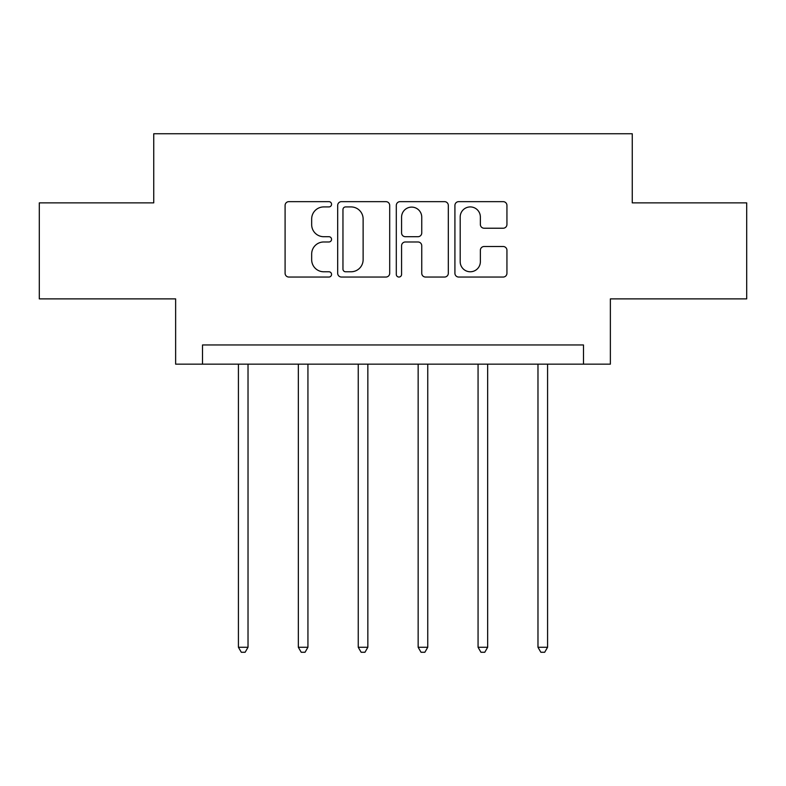 <?xml version="1.0" encoding="UTF-8"?>
<svg xmlns="http://www.w3.org/2000/svg" width="786" height="786" viewBox="0 0 786 786"><rect width="100%" height="100%" fill="white"/><g stroke="black" fill="none" stroke-linecap="round" stroke-linejoin="round"><path stroke-width="1.18" d="M331.554 204.291A2.643 2.643 0 0 0 328.921 201.648L288.865 201.648A3.773 3.773 0 0 0 285.092 205.421L285.092 273.273A3.773 3.773 0 0 0 288.865 277.045L328.921 277.045A2.643 2.643 0 0 0 331.554 274.402A2.643 2.643 0 0 0 328.921 271.769L323.734 271.769A12.065 12.065 0 0 1 311.669 259.704L311.669 254.045A12.065 12.065 0 0 1 323.734 241.98L328.921 241.98A2.643 2.643 0 0 0 331.554 239.347A2.643 2.643 0 0 0 328.921 236.704L323.734 236.704A12.065 12.065 0 0 1 311.669 224.649L311.669 218.989A12.065 12.065 0 0 1 323.734 206.924L328.921 206.924A2.643 2.643 0 0 0 331.554 204.291M503.168 228.225A3.773 3.773 0 0 0 506.941 224.452L506.941 205.421A3.773 3.773 0 0 0 503.168 201.648L458.69 201.648A3.773 3.773 0 0 0 454.917 205.421L454.917 273.273A3.773 3.773 0 0 0 458.69 277.045L503.168 277.045A3.773 3.773 0 0 0 506.941 273.273L506.941 250.282A3.773 3.773 0 0 0 503.168 246.509L484.127 246.509A3.773 3.773 0 0 0 480.364 250.282L480.364 261.679A10.08 10.08 0 0 1 470.274 271.769A10.08 10.08 0 0 1 460.193 261.679L460.193 217.015A10.08 10.08 0 0 1 470.274 206.924A10.08 10.08 0 0 1 480.364 217.015L480.364 224.452A3.773 3.773 0 0 0 484.127 228.225L503.168 228.225M583.487 364.154L610.368 364.154L610.368 298.877L746.7 298.877L746.7 202.867L632.258 202.867L632.258 133.738L153.742 133.738L153.742 202.867L39.3 202.867L39.3 298.877L175.632 298.877L175.632 364.154L583.487 364.154L583.487 344.956L202.513 344.956L202.513 364.154M389.699 205.421A3.773 3.773 0 0 0 385.936 201.648L341.448 201.648A3.773 3.773 0 0 0 337.685 205.421L337.685 273.273A3.773 3.773 0 0 0 341.448 277.045L385.936 277.045A3.773 3.773 0 0 0 389.699 273.273L389.699 205.421M400.064 201.648L444.552 201.648A3.773 3.773 0 0 1 448.315 205.421L448.315 273.273A3.773 3.773 0 0 1 444.552 277.045L425.511 277.045A3.773 3.773 0 0 1 421.748 273.273L421.748 245.753A3.773 3.773 0 0 0 417.975 241.98L405.35 241.98A3.773 3.773 0 0 0 401.577 245.753L401.577 274.402A2.643 2.643 0 0 1 398.934 277.045A2.643 2.643 0 0 1 396.301 274.402L396.301 205.421A3.773 3.773 0 0 1 400.064 201.648M345.594 206.924A2.643 2.643 0 0 0 342.961 209.567L342.961 269.126A2.643 2.643 0 0 0 345.594 271.769L351.067 271.769A12.065 12.065 0 0 0 363.122 259.704L363.122 218.989A12.065 12.065 0 0 0 351.067 206.924L345.594 206.924M421.748 217.201A10.08 10.08 0 0 0 411.658 207.111A10.08 10.08 0 0 0 401.577 217.201L401.577 232.941A3.773 3.773 0 0 0 405.35 236.704L417.975 236.704A3.773 3.773 0 0 0 421.748 232.941L421.748 217.201M238.423 364.154L238.423 647.271L248.022 647.271L248.022 364.154M248.022 647.271L245.144 652.262L241.302 652.262L238.423 647.271M298.336 364.154L298.336 647.271L307.935 647.271L307.935 364.154M307.935 647.271L305.056 652.262L301.215 652.262L298.336 647.271M358.249 364.154L358.249 647.271L367.848 647.271L367.848 364.154M367.848 647.271L364.969 652.262L361.128 652.262L358.249 647.271M418.152 364.154L418.152 647.271L427.751 647.271L427.751 364.154M427.751 647.271L424.872 652.262L421.031 652.262L418.152 647.271M478.065 364.154L478.065 647.271L487.664 647.271L487.664 364.154M487.664 647.271L484.785 652.262L480.944 652.262L478.065 647.271M537.978 364.154L537.978 647.271L547.577 647.271L547.577 364.154M547.577 647.271L544.698 652.262L540.856 652.262L537.978 647.271"/></g></svg>
